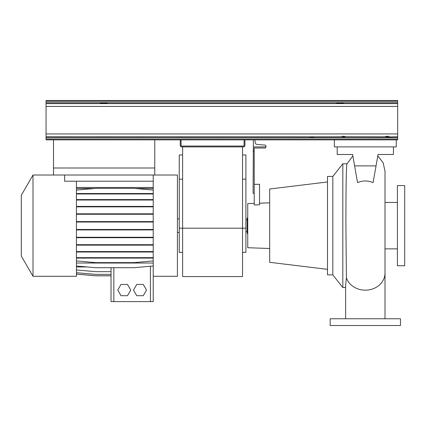 <?xml version="1.0" encoding="UTF-8"?>
<svg xmlns="http://www.w3.org/2000/svg" width="426" height="426" viewBox="0 0 426 426"><rect width="100%" height="100%" fill="white"/><g stroke="black" fill="none" stroke-linecap="round" stroke-linejoin="round"><path stroke-width="0.64" d="M345.63 318.765L345.63 285.686L346.397 277.752L345.923 225.546C345.901 192.547 346.2 162.897 347.105 163.776M357.552 182.605C362.723 180.422 367.904 180.422 373.085 182.605L376.036 165.884L354.602 165.884L357.552 182.605M245.909 231.563L247.176 231.563M245.909 219.752L247.176 219.752M397.389 185.576L397.389 265.744L404.7 265.744L404.7 185.576L397.389 185.576M385.008 248.864L397.389 248.864M385.008 202.451L397.389 202.451M332.828 176.433L332.828 274.882L327.488 274.882L327.488 176.433L332.828 176.433L342.818 163.776L342.818 287.545L345.63 287.545M342.818 163.776L347.046 163.776M332.828 274.882L342.818 287.545M254.21 203.362L247.74 203.591L247.74 247.73L269.679 248.496M259.551 203.175L269.679 202.824M265.462 146.895L265.462 148.024L254.21 148.024L254.21 204.986L259.551 204.762L259.551 184.309L254.21 184.309M327.488 181.977L269.679 189.006L269.679 262.31L327.488 269.339M247.74 233.395L247.176 233.395L247.176 217.92L247.74 217.92M400.483 318.765L330.155 318.765L330.155 325.517L400.483 325.517L400.483 318.765M253.363 139.866L253.087 193.308L254.21 193.308M253.087 151.118L254.21 151.118M354.602 165.884L352.595 154.489L337.19 154.489L337.19 146.895M393.448 146.895L393.448 154.489L378.043 154.489L376.036 165.884M378.043 154.489L376.941 160.735M352.595 154.489L353.697 160.735M242.538 252.378L245.909 252.378L245.909 228.192L242.538 228.192L242.538 276.57L182.621 276.57L182.621 228.192L242.538 228.192L242.538 146.895M182.621 146.895L182.621 228.192L179.245 228.192L179.245 252.378L182.621 252.378M245.909 228.192L245.909 154.963L242.538 154.963M182.621 154.963L179.245 154.963L179.245 228.192M76.435 269.972L95.722 271.66L111.032 271.66L111.032 267.704L111.032 301.608L153.227 301.608L153.227 276.293L177.418 276.293L177.418 175.027L154.771 175.027L154.771 167.993L53.506 167.993L53.506 139.866M153.227 276.293L153.227 175.027M32.994 276.293L32.994 175.027L21.3 195.278L21.3 256.037L32.994 276.293L76.435 276.293L76.435 181.215M64.619 175.027L64.619 181.215L153.227 181.215M153.227 187.472L76.435 187.472M76.435 272.693L95.722 274.381L111.032 274.381L111.032 271.66M76.435 274.131L95.722 275.819L111.032 275.819L111.032 274.381M76.435 190.06L95.722 188.372L133.934 188.372L153.227 190.06M76.435 263.028L153.227 263.028M76.435 266.016L95.722 267.704L133.934 267.704L153.227 266.016M76.435 245.142L153.227 245.142M76.435 244.7L153.227 244.7M133.934 244.7L133.934 245.142M95.722 244.7L95.722 245.142M76.435 214.262L153.227 214.262M76.435 213.82L153.227 213.82M133.934 213.82L133.934 214.262M95.722 213.82L95.722 214.262M76.435 188.478L94.503 188.478M135.154 188.478L153.227 188.478M76.435 274.094L95.722 275.782L111.032 275.782M76.435 237.703L153.227 237.703M76.435 237.261L153.227 237.261M133.934 237.261L133.934 237.703M95.722 237.261L95.722 237.703M76.435 206.85L153.227 206.85M76.435 206.408L153.227 206.408M133.934 206.408L133.934 206.85M95.722 206.408L95.722 206.85M76.435 266.964L87.271 266.964M76.435 229.923L153.227 229.923M76.435 229.481L153.227 229.481M133.934 229.481L133.934 229.923M95.722 229.481L95.722 229.923M76.435 257.661L153.227 257.661M133.934 257.661L133.934 258.103L153.227 258.103M95.722 257.661L95.722 258.103L133.934 258.103M76.435 258.103L95.722 258.103M76.435 200.023L153.227 200.023M76.435 199.581L153.227 199.581M133.934 199.581L133.934 200.023M95.722 199.581L95.722 200.023M121.005 284.446L117.757 290.074L121.005 295.697L127.502 295.697L130.75 290.074L127.502 284.446L121.005 284.446M153.227 301.608L153.227 271.463M111.032 301.608L111.032 275.819M76.435 260.936L95.722 262.624L133.934 262.624L153.227 260.936M76.435 252.006L153.227 252.006M76.435 251.564L153.227 251.564M133.934 251.564L133.934 252.006M95.722 251.564L95.722 252.006M76.435 222.031L153.227 222.031M76.435 221.589L153.227 221.589M133.934 221.589L133.934 222.031M95.722 221.589L95.722 222.031M76.435 193.979L153.227 193.979M76.435 193.537L153.227 193.537M133.934 193.537L133.934 193.979M95.722 193.537L95.722 193.979M136.757 284.446L133.508 290.074L136.757 295.697L143.253 295.697L146.501 290.074L143.253 284.446L136.757 284.446M154.771 175.027L53.506 175.027L53.506 167.993L154.771 167.993L154.771 139.866M253.363 146.895L266.021 146.895L266.021 146.193A1.124 1.124 0 0 0 264.988 145.074L257.123 144.441A2.252 2.252 0 0 1 255.052 142.199L255.052 139.866M396.26 146.895L396.26 139.866L334.378 139.866L334.378 146.895L396.26 146.895M244.082 139.866L244.082 145.49A0.564 0.564 0 0 1 243.518 146.054L181.636 146.054A0.564 0.564 0 0 1 181.071 145.49L181.071 139.866M180.23 139.866L180.23 145.49A1.406 1.406 0 0 0 181.636 146.895L243.518 146.895A1.406 1.406 0 0 0 244.929 145.49L244.929 139.866M313.845 137.167L309.904 137.167L313.845 137.167M396.26 139.866L397.666 139.866L397.666 136.741L387.117 137.028L384.827 136.741L387.117 136.187L389.652 136.826M384.587 136.826L345.816 136.741L343.521 137.028L341.226 136.741L343.521 136.187L346.05 136.826M340.001 103.454L343.377 103.183L340.001 102.911L336.625 103.183L340.001 103.454M103.72 103.454L107.096 103.183L103.72 102.911L100.344 103.183L103.72 103.454M397.666 136.741L397.666 100.483L46.056 100.483L46.056 101.319L397.666 101.319M334.378 139.866L46.056 139.866L46.056 101.319M340.986 136.826L46.056 136.741M385.008 318.765L385.008 273.002A19.692 17.168 180 0 1 365.322 290.17A19.692 17.168 180 0 1 346.397 277.752M245.909 179.149L242.538 179.149M182.621 179.149L179.245 179.149M113.843 301.608L113.843 267.704M150.415 301.608L150.415 266.261M46.056 102.719L397.666 102.719M46.056 139.03L397.666 139.03M46.056 137.625L397.666 137.625M46.056 133.934L397.666 133.934M46.056 106.415L397.666 106.415M46.056 103.609L397.666 103.609M377.798 155.884L383.118 162.689L385.008 171.114L385.008 273.002M346.993 163.909L352.84 155.884M179.245 232.41L177.418 232.41M179.245 218.905L177.418 218.905M53.506 175.027L32.994 175.027"/></g></svg>
